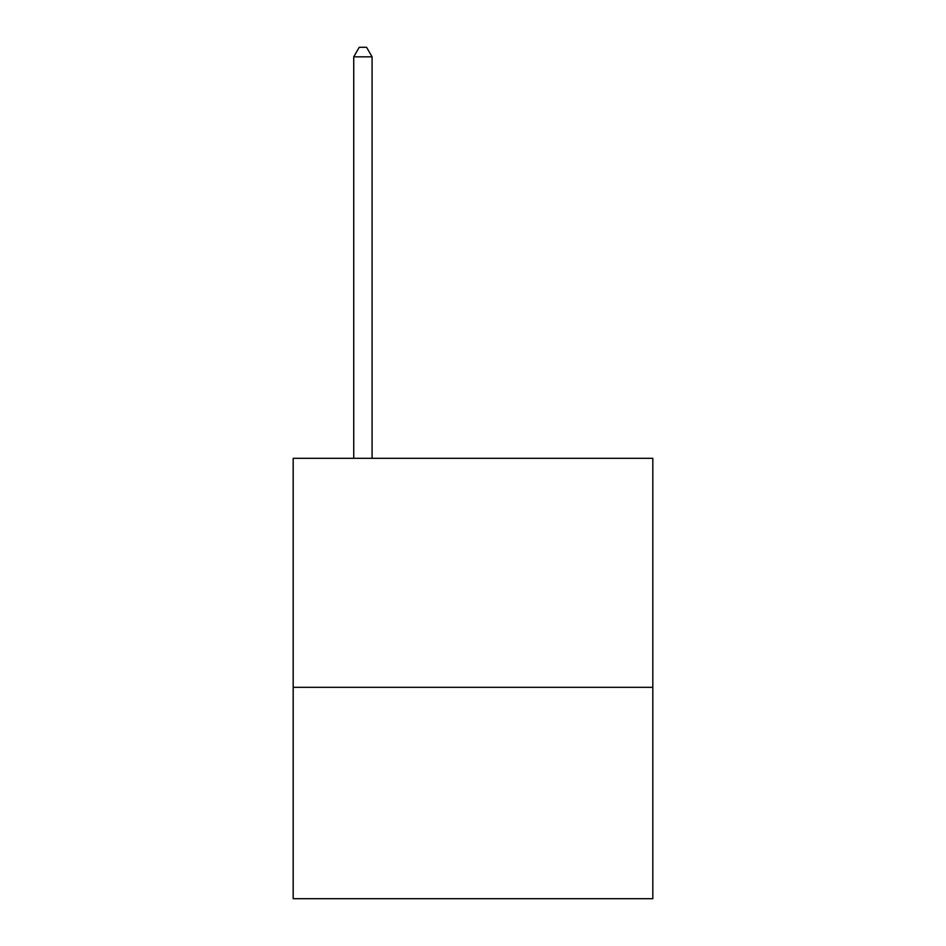 <?xml version="1.0" encoding="UTF-8"?>
<svg xmlns="http://www.w3.org/2000/svg" width="946" height="946" viewBox="0 0 946 946"><rect width="100%" height="100%" fill="white"/><g stroke="black" fill="none" stroke-linecap="round" stroke-linejoin="round"><path stroke-width="1.42" d="M652.823 687.316L652.823 458.325L293.177 458.325L293.177 898.7L652.823 898.7L652.823 687.316L293.177 687.316M372.085 458.325L372.085 56.843L353.733 56.843L353.733 458.325M353.733 56.843L359.232 47.3L366.575 47.3L372.085 56.843"/></g></svg>
